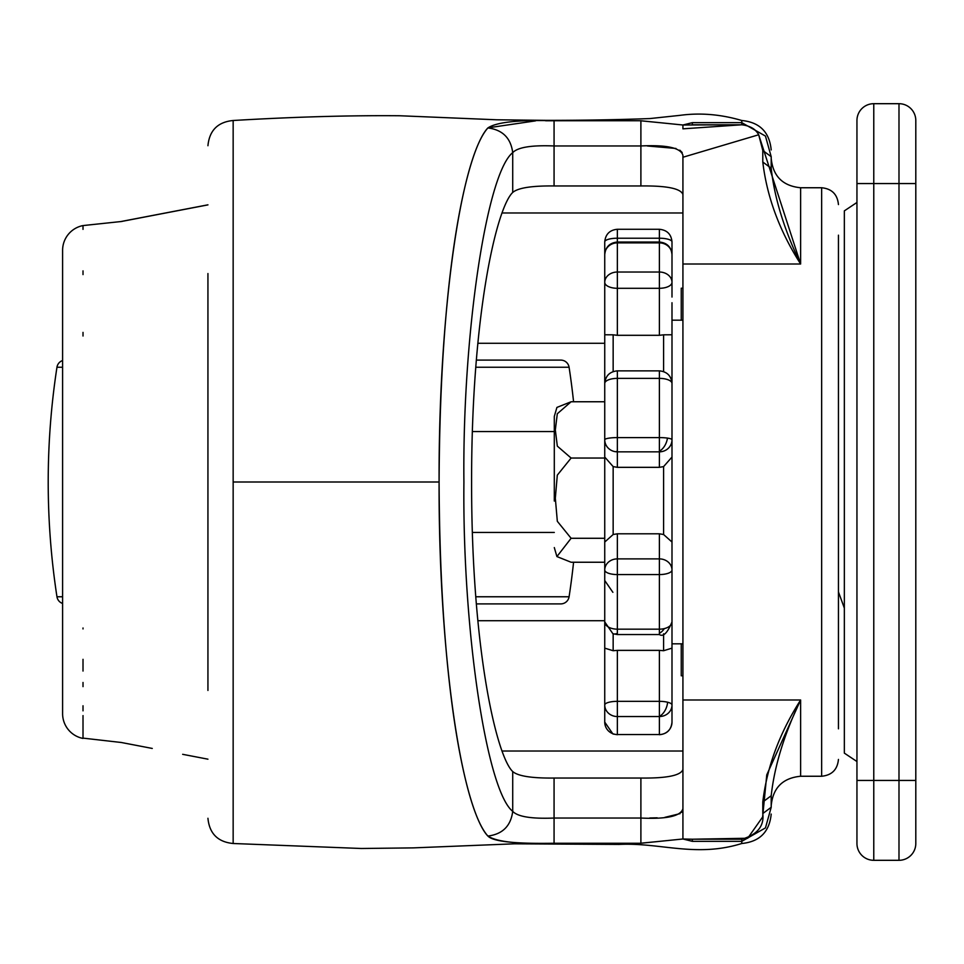 <?xml version="1.0" encoding="UTF-8"?>
<svg xmlns="http://www.w3.org/2000/svg" width="964" height="964" viewBox="0 0 964 964"><rect width="100%" height="100%" fill="white"/><g stroke="black" fill="none" stroke-linecap="round" stroke-linejoin="round"><path stroke-width="1.45" d="M62.6 336.978L62.6 250.339A25.221 25.221 0 0 1 83.012 225.576L83.012 225.877M62.6 250.339L62.6 713.661A25.221 25.221 0 0 0 83.012 738.424L83.012 715.601M472.384 431.559L554.3 431.559L554.3 416.424L554.3 501.063M554.3 416.424L556.915 407.423L571.11 401.759L557.3 413.761L555.324 429.932L557.325 446.127L571.11 458.045L557.3 475.156L555.324 498.207L557.325 521.295L571.11 538.286L556.915 556.577L571.11 562.241L604.741 562.241L604.741 580.533L612.887 592.33M617.358 451.128L617.358 451.839A12.616 12.062 180 0 1 604.741 439.777A12.616 2.181 0 0 1 617.358 437.596L617.358 451.128A12.616 7.447 110.7 0 1 615.671 451.73M671.992 307.058L671.992 542.033L663.594 534.514L659.388 533.803L659.388 558.891L617.358 558.891L617.358 533.803L613.152 534.514L604.741 542.033L604.741 570.013A12.616 11.122 -0 0 1 617.358 558.891L617.358 574.568A12.616 4.555 180 0 1 604.741 570.013L604.741 621.937A12.616 7.242 0 0 0 617.358 629.167L617.358 634.541L612.887 633.722L604.741 621.937L604.741 722.12L604.741 656.942M617.358 716.36L617.358 716.541A12.616 11.532 180 0 1 616.984 716.541A12.616 11.532 180 0 1 604.741 705.009A12.616 3.663 0 0 1 617.358 701.334L617.358 716.36A12.616 7.447 110.7 0 1 616.984 716.541M614.442 734.207A12.616 7.447 110.7 0 1 612.887 733.917L604.741 722.12A12.616 12.424 0 0 0 617.358 734.544L659.388 734.544A12.616 12.424 0 0 0 671.992 722.12L671.992 665.268M671.992 297.045L671.992 241.88A12.616 3.663 180 0 0 659.388 238.216L659.388 242.024L617.358 242.024L617.358 242.88A12.616 11.761 180 0 0 604.741 254.641L604.741 542.033M659.388 370.863L617.358 370.863L617.358 378.37L659.388 378.37L659.388 370.863C667.064 371.634 671.257 375.839 671.992 383.467A12.616 5.097 180 0 0 659.388 378.37L659.388 437.596A12.616 2.181 0 0 1 667.474 438.102A12.616 2.181 0 0 1 671.992 439.777A12.616 12.062 180 0 1 659.388 451.839L659.388 467.335L663.594 466.6L663.594 534.514M617.358 370.863C609.694 371.61 605.488 375.815 604.741 383.467A12.616 5.097 180 0 1 617.358 378.37L617.358 437.596L659.388 437.596L659.388 451.839L617.358 451.839L617.358 467.335L659.388 467.335M671.992 542.033L671.992 570.013A12.616 4.555 180 0 1 659.388 574.568L659.388 629.167A12.616 7.242 0 0 0 664.317 628.6A12.616 7.447 -69.3 0 0 664.317 628.6A12.616 7.242 0 0 0 671.992 621.937L671.992 722.12C671.233 729.784 667.028 733.99 659.388 734.725M659.388 629.167L659.388 634.541C663.28 637.132 667.486 632.938 671.992 621.937L671.992 570.013A12.616 11.122 -0 0 0 659.388 558.891L659.388 574.568L617.358 574.568L617.358 629.167L659.388 629.167M659.388 701.334A12.616 3.663 0 0 1 667.606 702.226A12.616 3.663 0 0 1 671.992 705.009A12.616 11.532 180 0 1 659.388 716.541L659.388 734.544L617.358 734.544L617.358 716.541L659.388 716.541L659.388 701.334L617.358 701.334L617.358 650.363L659.388 650.363L659.388 701.334M671.992 302.732L671.992 534.128M613.152 371.586L613.152 334.821L617.358 335.303L617.358 288.296L659.388 288.296A12.616 5.941 180 0 0 671.992 282.356A12.616 10.327 -0 0 0 659.388 272.029L659.388 242.024C667.028 242.783 671.233 246.977 671.992 254.641A12.616 11.761 180 0 0 659.388 242.88L617.358 242.88L617.358 288.296A12.616 5.941 180 0 1 604.741 282.356A12.616 10.327 -0 0 1 617.358 272.029L659.388 272.029L659.388 335.303L663.594 334.821L663.594 371.586M856.948 761.536L844.344 753.125L844.344 210.875L856.948 202.464M915.8 147.817L915.8 183.558L898.99 183.558L898.99 103.69L873.77 103.69L898.99 103.69A16.81 16.81 0 0 1 915.8 120.5L915.8 780.442L898.99 780.442L898.99 860.31A16.81 16.81 0 0 0 915.8 843.5L915.8 780.442L915.8 843.5A16.81 16.81 0 0 1 898.99 860.31L873.77 860.31A16.81 16.81 0 0 1 856.948 843.5L856.948 120.5A16.81 16.81 0 0 1 873.77 103.69L873.77 860.31A16.81 16.81 0 0 1 856.948 843.5M671.992 334.773L663.594 334.821M671.992 648.145L663.594 650.724L659.388 650.363M671.992 457.057L663.594 466.6M617.358 335.303L659.388 335.303M671.992 241.88C671.257 234.24 667.064 230.047 659.388 229.275L659.388 238.216L617.358 238.216A12.616 3.663 180 0 0 604.741 241.88L604.741 297.045M617.358 650.363L613.152 650.724L604.741 648.145M617.358 533.803L659.388 533.803M613.152 534.514L613.152 466.6L617.358 467.335M613.152 334.821L604.741 334.773M604.741 241.88C605.5 234.216 609.706 230.01 617.358 229.275L617.358 242.024C609.706 242.783 605.5 246.989 604.741 254.641M604.741 370.056L604.741 315.855M571.11 401.759L604.741 401.759L604.741 393.987M604.741 681.644L604.741 629.227M613.152 466.6L604.741 457.057M604.741 401.759L604.741 458.045L571.11 458.045M571.11 538.286L604.741 538.286L604.741 562.241M122.091 742.641L152.264 748.438M142.877 746.63L128.019 743.774M120.645 221.624L121.813 221.383M128.152 220.202L138.442 218.226M151.023 215.803L207.935 204.886L121.283 221.515L92.327 224.588M62.6 713.661L62.6 627.022M838.451 235.18L838.451 728.82M771.2 168.242L771.2 156.698L771.2 168.242L762.789 162.012C766.934 196.981 779.539 230.986 800.626 264.003L800.626 187.751C782.756 186.004 772.947 176.195 771.2 158.337L771.2 168.242C774.417 197.897 784.226 229.818 800.626 264.003L682.922 264.003L682.922 806.748M207.935 818.279C209.429 833.595 217.84 842.006 233.155 843.5L233.155 120.5C294.02 116.897 349.558 115.319 399.783 115.752L496.809 119.789L546.648 120.367C583.847 120.343 618.286 119.741 649.953 118.56L679.994 115.355C700.201 112.607 720.795 114.33 741.774 120.5L741.774 122.645L692.357 122.645L692.357 124.778L741.774 124.778L682.922 128.839L682.922 125.007L640.891 120.753L640.891 145.962L640.891 120.753L554.071 120.753C518.56 119.741 496.508 122.139 487.904 127.935C502.557 129.815 510.836 138.045 512.715 152.637C517.776 147.275 531.562 145.046 554.071 145.962L554.071 185.956L640.891 185.956C666.666 185.654 680.668 188.474 682.922 194.439M487.904 836.065C493.014 841.536 515.065 843.934 554.071 843.247C518.56 844.259 496.508 841.861 487.904 836.065C468.709 816.58 440.042 705.359 439.09 482L233.155 482L439.09 482C440.054 258.485 468.709 147.504 487.904 127.935C460.165 158.638 438.572 315.18 439.09 482C438.572 648.82 460.165 805.362 487.904 836.065C502.569 834.197 510.836 825.967 512.715 811.363C486.386 790.444 462.346 628.395 463.913 482.265C462.298 336.014 486.338 173.568 512.715 152.637L512.715 192.451C517.993 187.884 531.779 185.715 554.071 185.956M207.935 690.453L207.935 273.547M682.922 769.561C680.705 775.514 666.69 778.346 640.891 778.044L554.071 778.044C531.803 778.285 518.017 776.116 512.715 771.549C496.291 756.005 471.396 647.543 471.601 482C471.396 316.457 496.291 207.995 512.715 192.451M682.922 212.972L502.377 212.972M554.071 778.044L554.071 818.038C531.574 818.954 517.776 816.725 512.715 811.363L512.715 771.549M502.377 751.028L682.922 751.028M604.741 343.28L477.819 343.28M682.922 288.224L681.247 288.224L681.247 320.168M477.819 620.72L604.741 620.72L477.819 620.72M681.247 643.832L681.247 675.776L682.922 675.776M682.922 264.003L800.626 264.003L758.692 134.767C755.776 129.14 750.149 125.802 741.774 124.778C749.932 125.742 755.571 129.068 758.692 134.767L682.922 157.252L682.922 264.003L682.922 155.349C680.861 147.854 666.847 144.721 640.891 145.962L640.891 185.956M682.524 810.784L681.512 812.399M680.138 813.604L664.811 817.376M657.183 817.809L649.76 817.978M800.626 776.249L800.626 699.997C779.539 733.014 766.934 767.019 762.789 801.988L762.789 813.532C764.332 826.1 757.318 834.667 741.774 839.222L692.357 839.222L747.69 838.246L762.62 817.026L766.766 774.851L800.626 699.997L682.922 699.997L800.626 699.997C784.226 734.182 774.417 766.103 771.2 795.758L771.2 805.663C772.947 787.805 782.756 777.996 800.626 776.249L821.641 776.249L821.641 187.751C831.848 188.763 837.451 194.367 838.451 204.573M647.374 145.986L675.969 148.456M679.789 150.155L682.175 152.517M554.433 843.247L640.891 843.247L640.891 818.038L640.891 843.247L682.922 838.993L682.922 835.161M682.922 699.997L682.922 838.993L692.357 839.222L692.357 841.355L741.774 841.355L741.774 843.139M762.789 813.532L771.2 807.302L771.2 795.758L762.789 801.988M771.2 149.926C769.453 132.056 759.644 122.247 741.774 120.5L741.774 122.645L765.452 136.069L771.2 156.698L762.789 150.468L762.789 162.012M771.2 807.302L765.452 827.919L741.774 841.355L741.774 843.5C759.644 841.753 769.453 831.944 771.2 814.074M741.774 843.404L741.774 843.5C695.972 857.84 660.412 842.355 618.996 844.428L514.463 843.813L413.219 847.886L361.355 848.489L233.155 843.5M758.692 134.767L762.789 150.468M62.6 360.536A8.411 8.411 0 0 0 56.96 367.236A756.632 756.632 0 0 0 56.96 596.764A8.411 8.411 0 0 0 62.6 603.464M476.337 603.898L560.771 603.898A8.411 8.411 0 0 0 569.085 596.764A756.632 756.632 0 0 0 573.568 562.241M475.782 367.236L569.085 367.236A8.411 8.411 0 0 0 560.771 360.102L476.337 360.102M569.085 367.236A756.632 756.632 0 0 1 573.568 401.759M741.774 122.645L741.774 124.778L682.922 125.007L692.357 122.669M682.922 128.839L682.922 125.007M692.357 841.331L682.922 838.993L682.922 808.651C680.885 816.146 666.871 819.279 640.891 818.038L554.071 818.038L554.071 843.247M121.464 742.509L83.012 738.123M83.012 226.648L83.012 229.372M83.012 270.872L83.012 274.595M83.012 332.387L83.012 336.014M83.012 627.986L83.012 628.926M83.012 659.328L83.012 671.052M83.012 682.464L83.012 686.633M83.012 705.769L83.012 710.842M83.012 736.713L83.012 737.352M684.042 124.73L686.645 124.079M688.043 123.729L691.923 122.753M682.645 124.983L678.439 124.561M675.475 124.26L671.016 123.802M659.051 122.597L640.409 120.753M609.067 120.753L591.992 120.753M554.445 120.753L545.648 120.777M535.526 120.874L487.977 127.838M233.155 717.397L233.155 246.603M233.155 122.5L233.155 123.573M233.155 124.296L233.155 128.574M233.155 145.998L233.155 156.614M740.991 122.645L713.697 122.645M704.154 122.645L701.949 122.645M695.683 122.645L692.682 122.645M691.923 841.247L688.043 840.271M686.657 839.921L684.018 839.258M682.645 839.017L678.439 839.439M675.511 839.74L670.932 840.198M659.087 841.403L640.409 843.247M592.029 843.247L609.019 843.247M233.155 807.181L233.155 818.062M233.155 835.402L233.155 841.488M741.774 841.367L741.774 839.222M692.682 841.355L695.683 841.355M701.949 841.355L704.154 841.355M713.685 841.355L740.991 841.355M617.358 633.288A12.616 7.447 110.7 0 1 612.887 633.722M667.474 438.102A12.616 7.447 -69.3 0 1 664.304 446.453A12.616 7.447 110.7 0 1 659.388 451.128M664.304 628.612A12.616 7.447 110.7 0 1 659.388 633.288M667.606 702.226A12.616 7.447 -69.3 0 1 664.304 711.685A12.616 7.447 110.7 0 1 659.388 716.36M856.948 183.558L898.99 183.558L898.99 780.442L856.948 780.442M663.594 633.818L663.594 650.724M613.152 650.724L613.152 633.818M554.071 120.753L554.071 145.962L640.891 145.962M640.891 778.044L640.891 818.038M56.96 596.764L62.6 596.764M475.782 596.764L569.085 596.764M56.96 367.236L62.6 367.236M612.887 733.917L617.358 734.725M838.451 591.908L844.344 608.103M671.992 320.168L682.922 320.168M671.992 643.832L682.922 643.832M617.358 229.275L659.388 229.275M617.358 634.541L659.388 634.541M556.915 556.577L554.3 547.576M472.384 532.441L554.3 532.441M207.935 759.174L182.666 754.318M121.585 221.407L207.935 204.826L121.585 221.407M821.641 776.249C831.848 775.237 837.451 769.634 838.451 759.427M233.155 120.5C217.84 121.994 209.429 130.405 207.935 145.721M800.626 187.751L821.641 187.751M120.886 221.587L121.597 221.467M122.079 221.431L83.796 225.492M121.681 742.545L120.813 742.401M121.283 742.497L120.645 742.376L121.283 742.497M121.283 742.485L120.572 742.413"/></g></svg>

